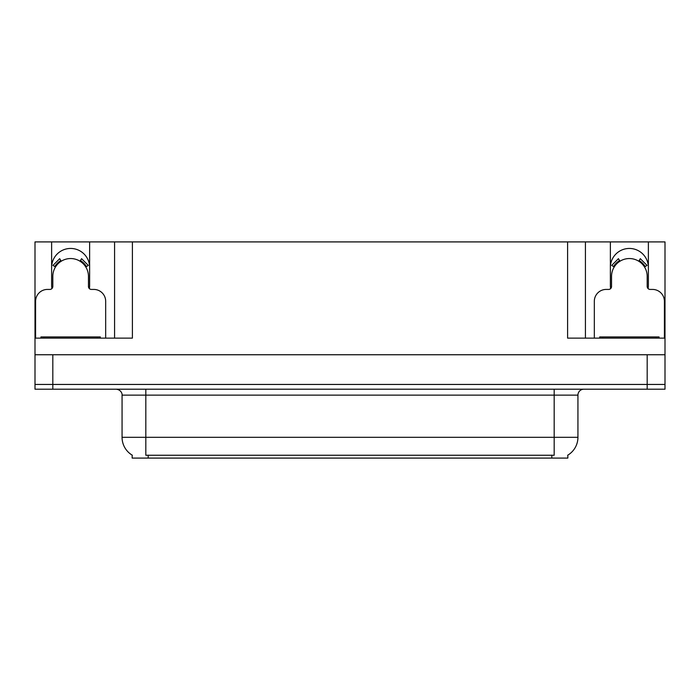 <?xml version="1.0" encoding="UTF-8"?>
<svg xmlns="http://www.w3.org/2000/svg" width="700" height="700" viewBox="0 0 700 700"><rect width="100%" height="100%" fill="white"/><g stroke="black" fill="none" stroke-linecap="round" stroke-linejoin="round"><path stroke-width="1.05" d="M648.077 288.584A19.005 19.005 0 0 0 648.375 285.267L648.375 241.911L665 241.911L665 354.751L35 354.751L35 384.449L52.815 384.449L35 384.449L35 389.2L52.815 389.2L52.815 384.449L647.185 384.449L52.815 384.449L52.815 354.751M89.346 288.584A19.005 19.005 0 0 0 89.635 285.267L89.635 241.911L114.581 241.911L114.581 338.126M567.84 455.131L567.84 458.089L132.16 458.089L132.16 455.131M51.625 267.453A19.005 19.005 0 0 1 70.63 248.447A19.005 19.005 0 0 1 89.635 267.453M52.815 389.2L665 389.2L665 384.449L647.185 384.449L665 384.449L665 354.751M114.581 241.911L567.604 241.911L567.604 338.126L665 338.126M51.922 288.584A19.005 19.005 0 0 1 51.625 285.267L51.625 241.911L35 241.911L35 338.126L132.396 338.126L132.396 241.911M35 338.126L35 354.751M567.604 241.911L585.419 241.911L585.419 338.126M585.419 241.911L610.365 241.911L610.365 285.267A19.005 19.005 0 0 0 610.654 288.584M648.375 241.911L610.365 241.911M51.625 241.911L89.635 241.911M648.375 267.453A19.005 19.005 0 0 0 629.37 248.447A19.005 19.005 0 0 0 610.365 267.453M132.335 455.236A20.79 20.79 0 0 1 122.062 437.299L145.819 437.299L145.819 455.236L554.181 455.236L554.181 437.299L577.938 437.299L577.938 395.132A5.941 5.941 0 0 1 583.879 389.2M122.062 437.299L122.062 395.132C122.369 394.17 121.354 389.743 116.121 389.2M567.665 455.236A20.79 20.79 0 0 0 577.938 437.299M105.674 338.126L105.674 301.297A11.874 11.874 0 0 0 93.791 289.424L91.42 289.424A2.966 2.966 0 0 1 88.454 286.457L88.454 276.36A17.815 17.815 0 0 0 70.63 258.545A17.815 17.815 0 0 0 52.815 276.36L52.815 286.457A2.966 2.966 0 0 1 49.849 289.424L47.469 289.424A11.874 11.874 0 0 0 35.595 301.297L35.595 338.126M80.019 261.214L81.585 258.685L88.305 265.405L85.776 266.971M55.492 266.971L52.964 265.405L59.684 258.685L61.25 261.214M664.405 338.126L664.405 301.297A11.874 11.874 0 0 0 652.531 289.424L650.151 289.424A2.966 2.966 0 0 1 647.185 286.457L647.185 276.36A17.815 17.815 0 0 0 629.37 258.545A17.815 17.815 0 0 0 611.546 276.36L611.546 286.457A2.966 2.966 0 0 1 608.58 289.424L606.209 289.424A11.874 11.874 0 0 0 594.326 301.297L594.326 338.126M638.75 261.214L640.316 258.685L647.036 265.405L644.508 266.971M614.224 266.971L611.695 265.405L618.415 258.685L619.981 261.214M40.941 338.126L40.941 336.936L100.328 336.936L100.328 338.126M659.059 336.936L659.059 338.126L659.059 336.936L599.673 336.936L599.673 338.126M647.185 354.751L647.185 389.2M551.801 458.089L551.801 455.131M148.199 458.089L148.199 455.131M554.181 389.2L554.181 395.132L122.062 395.132M577.938 395.132L554.181 395.132L554.181 437.299L145.819 437.299L145.819 389.2M86.459 266.551A18.611 18.611 0 0 0 80.439 260.531M60.83 260.531A18.611 18.611 0 0 0 54.81 266.551M85.942 266.866A18.016 18.016 0 0 0 80.124 261.047M61.145 261.047A18.016 18.016 0 0 0 55.317 266.866M645.19 266.551A18.611 18.611 0 0 0 639.17 260.531M619.561 260.531A18.611 18.611 0 0 0 613.541 266.551M644.683 266.866A18.016 18.016 0 0 0 638.855 261.047M619.876 261.047A18.016 18.016 0 0 0 614.058 266.866M97.361 336.936L97.361 338.126M43.907 336.936L43.907 338.126M656.093 336.936L656.093 338.126M602.639 336.936L602.639 338.126"/></g></svg>
